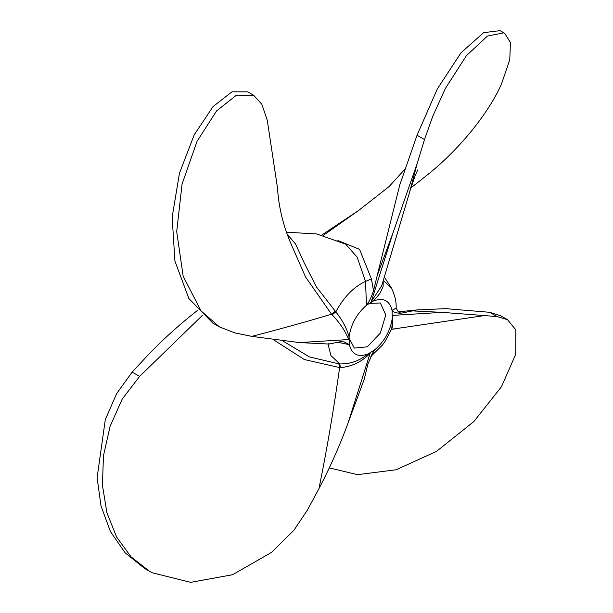 <?xml version="1.0" encoding="UTF-8"?>
<svg xmlns="http://www.w3.org/2000/svg" width="613" height="613" viewBox="0 0 613 613"><rect width="100%" height="100%" fill="white"/><g stroke="black" fill="none" stroke-linecap="round" stroke-linejoin="round"><path stroke-width="0.92" d="M381.707 285.758L371.279 301.611L373.302 301.021L374.428 299.987L380.167 292.991L383.14 286.371L383.194 281.275M410.81 187.946L425.23 176.59C457.788 151.327 488.553 113.62 501.465 84.042L509.771 59.691L510.437 42.542L504.76 33.355L503.756 32.849L487.435 36.067L466.37 55.699L445.421 88.379L432.786 116.232L424.51 139.534L417.231 163.326L409.469 192.658L381.692 285.804M417.231 163.326L393.27 232.089L377.225 275.49L373.516 290.815L371.447 279.007L359.593 249.376L337.924 240.526M286.386 232.212L316.637 233.944L345.709 244.173L357.187 257.238L365.501 281.398L371.447 279.007M398.435 312.002L396.167 308.193L392.044 310.278C389.508 300.431 383.263 297.351 373.302 301.021L366.482 305.251C356.689 313.841 350.889 324.4 349.088 336.935C346.835 328.461 342.414 320.109 335.824 311.879C343.77 297.052 353.663 286.892 365.501 281.398L366.482 305.251C368.765 302.615 371.11 297.795 373.516 290.815M335.158 311.205L331.549 314.208L332.146 314.798L335.824 311.879L316.408 286.907L304.209 262.862L295.55 244.028L286.999 233.936M323.181 235.476L358.705 210.412L389.063 186.597L405.101 168.973M377.225 275.49L399.699 185.126L417.055 135.228L437.276 89.008L461.014 52.772L483.634 32.65L500.078 30.65L504.76 33.355M370.114 353.333L368.091 353.923C359.616 360.812 350.169 364.145 339.755 363.923L340.453 367.608C351.908 366.605 361.8 361.839 370.114 353.333L348.123 422.855L364.168 379.455L367.877 364.13L372.949 352.521L374.911 349.686C384.711 341.104 390.504 330.545 392.305 318.009L392.803 324.024L392.029 328.284M328.016 344.016L330.943 355.586L339.755 363.923L338.836 363.854L339.64 367.593L340.453 367.608M273.873 340.008L304.354 359.54L339.64 367.593M338.836 363.854L309.381 356.896L283.076 341.119M337.748 342.261L349.349 344.667C351.885 354.513 358.138 357.594 368.091 353.923L374.911 349.686L371.8 354.643M391.745 328.989L392.803 315.389L392.305 318.009L392.044 310.278C393.163 312.247 396.159 313.22 401.032 313.212L398.611 312.009M349.349 344.667L344.054 341.847L340.361 341.732L328.943 344.039L299.374 342.583L348.59 339.556L349.088 336.935L349.349 344.667M332.146 314.798C340.223 323.365 345.701 331.618 348.59 339.556M291.259 244.449L305.581 277.022L331.549 314.208C306.784 321.649 280.21 329.035 251.805 336.368L299.374 342.583M392.573 329.135L484.377 315.565L442.019 312.362L412.449 310.898L401.032 313.212M412.449 310.898L416.84 309.933L445.758 308.653L489.687 312.301L500.813 315.833L507.518 319.702L497.143 316.607L484.377 315.565M202.42 315.381L139.603 376.42L122.202 399.086L110.087 426.372L103.459 455.773L102.432 485.19L106.915 512.774L116.6 537.003L130.983 556.765L149.296 571.163L144.614 568.466L125.136 552.819L110.44 531.571L101.022 506.016L97.107 477.65L105.298 419.621L116.646 393.592L132.147 372.114L147.082 356.069C161.817 340.552 177.939 325.863 195.455 312.017L197.501 310.354M328.706 344.039L328.645 343.648M219.492 326.936L212.788 323.066L188.835 298.477L174.912 261.023L172.161 217.155L179.463 173.18L194.244 134.799L213.017 106.616L232.005 91.797L247.752 91.858L253.667 95.268L236.442 95.184L216.604 110.907L197.072 141.251L182.076 184.046L176.697 231.622L183.172 276.233L200.995 310.868L219.492 326.936L234.84 332.905L251.805 336.368M329.35 467.911L357.548 474.661L396.151 469.765L436.448 451.413L473.857 421.56L501.426 386.795L515.755 354.191L515.893 329.924L507.518 319.702M291.267 244.464L291.397 244.756C283.344 226.32 278.7 207.324 277.467 187.747L267.291 120.332L261.843 104.264L253.667 95.268M339.633 367.585C333.694 409.775 326.806 450.118 318.959 488.615C329.963 467.696 339.686 445.774 348.123 422.855M149.296 571.163L152.177 572.757L190.689 582.35L232.565 574.726L271.467 552.42L293.934 530.237L307.473 509.978L318.959 488.615M368.949 303.427L380.366 302.983L385.761 314.906L380.366 333.058L367.348 346.805L354.329 348.092L349.004 337.978M393.27 232.089L371.279 301.611M417.055 135.228L424.51 139.534M391.676 288.524L383.47 280.44M392.803 315.389L442.019 312.362M489.687 312.301L497.143 316.607M132.147 372.114L139.603 376.42M417.767 169.893L415.308 175.226L409.905 191.034M358.735 210.389L321.687 235.085M392.052 328.223L385.11 341.395L382.374 345.15L370.919 356.391M391.263 287.758C396.833 298.83 396.144 306.462 396.174 308.193M384.512 277.283L391.109 287.482M416.503 309.994L398.251 311.848M394.228 329.058L391.669 329.166"/></g></svg>
